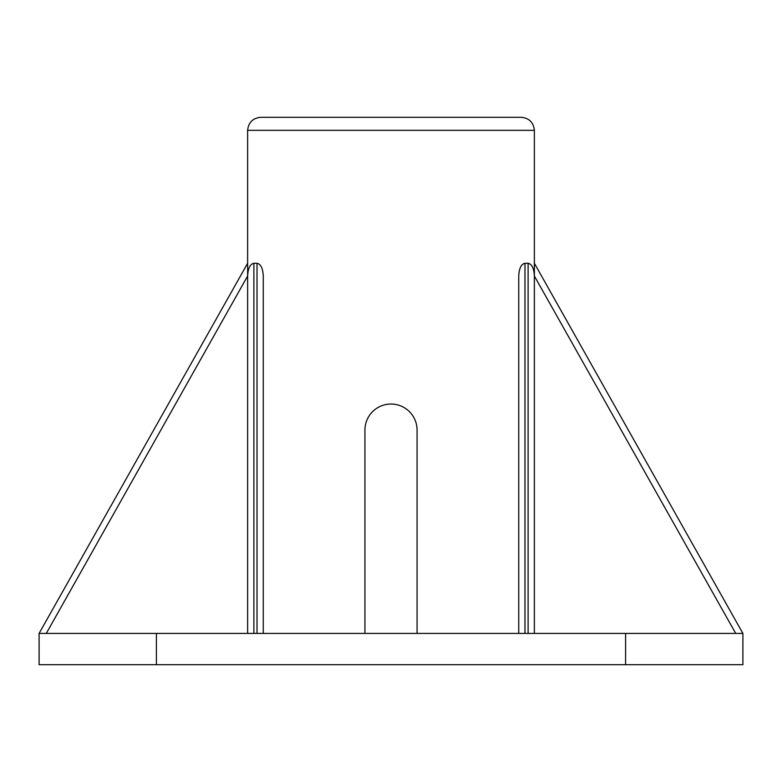 <?xml version="1.0" encoding="UTF-8"?>
<svg xmlns="http://www.w3.org/2000/svg" width="782" height="782" viewBox="0 0 782 782"><rect width="100%" height="100%" fill="white"/><g stroke="black" fill="none" stroke-linecap="round" stroke-linejoin="round"><path stroke-width="1.17" d="M742.9 664.7L625.6 664.7L625.6 633.42L742.9 633.42L742.9 664.7M156.4 664.7L39.1 664.7L39.1 633.42L156.4 633.42L156.4 664.7L625.6 664.7M518.73 276.017L518.73 633.42L518.73 276.017C519.121 268.334 521.213 264.081 524.986 263.27L528.114 263.27C531.887 264.081 533.969 268.334 534.37 276.017L534.37 130.33L247.63 130.33C248.461 122.471 252.811 118.131 260.67 117.3L521.33 117.3L260.67 117.3C252.811 118.131 248.461 122.471 247.63 130.33L247.63 276.017C248.031 268.334 250.113 264.081 253.886 263.27L257.014 263.27C260.787 264.081 262.879 268.334 263.27 276.017L263.27 633.42M364.93 430.1A26.07 26.07 0 0 1 391 404.03A26.07 26.07 0 0 1 417.07 430.1A26.07 26.07 0 0 0 391 404.03A26.07 26.07 0 0 0 364.93 430.1L364.93 633.42M417.07 633.42L417.07 430.1M247.63 276.017L247.63 633.42L247.63 276.017L46.285 633.42M735.715 633.42L534.37 276.017L534.37 633.42M156.4 633.42L625.6 633.42M742.9 633.42L534.37 263.27M39.1 633.42L247.63 263.27L39.1 633.42M534.37 130.33C533.539 122.471 529.189 118.131 521.33 117.3C529.189 118.131 533.539 122.471 534.37 130.33M528.114 633.42L528.114 263.27M524.986 263.27L524.986 633.42M257.014 633.42L257.014 263.27M253.886 263.27L253.886 633.42"/></g></svg>
